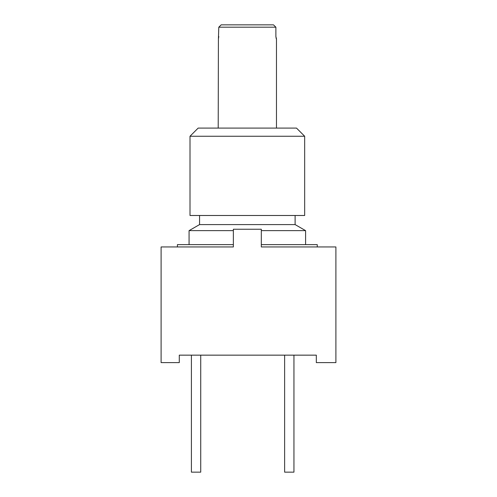 <?xml version="1.0" encoding="UTF-8"?>
<svg xmlns="http://www.w3.org/2000/svg" width="497" height="497" viewBox="0 0 497 497"><rect width="100%" height="100%" fill="white"/><g stroke="black" fill="none" stroke-linecap="round" stroke-linejoin="round"><path stroke-width="0.75" d="M261.316 244.623L317.254 244.623L317.254 246.953L261.316 246.953L335.897 246.953L335.897 362.611L316.322 362.611L316.322 355.156L179.28 355.156L179.28 362.611L161.103 362.611L161.103 246.953L233.354 246.953L161.103 246.953M233.354 246.953L233.354 229.241L261.316 229.241L261.316 246.953M179.28 355.156L191.401 355.156L191.401 472.15L200.726 472.15L200.726 355.156L284.626 355.156L284.626 472.15L293.944 472.15L293.944 355.156L316.322 355.156M177.417 246.953L177.417 244.623L233.354 244.623M305.599 244.623L305.599 230.639L295.112 224.588L295.112 215.493M189.071 244.623L189.071 230.639L233.354 230.639M261.316 230.639L305.599 230.639M189.071 230.639L199.558 224.588L295.112 224.588M199.558 224.588L199.558 215.493M190.003 136.253L190.003 215.493L304.667 215.493L304.667 136.253L296.51 128.096L198.16 128.096L190.003 136.253L304.667 136.253M276.257 38.834L275.878 36.505L276.469 38.834L276.469 128.096M275.878 36.505L275.878 27.18L273.493 24.85L275.878 27.18L218.792 27.18L221.171 24.85L218.792 27.18L218.413 38.834L218.792 36.505M218.202 128.096L218.413 38.834M221.171 24.85L273.493 24.85"/></g></svg>
